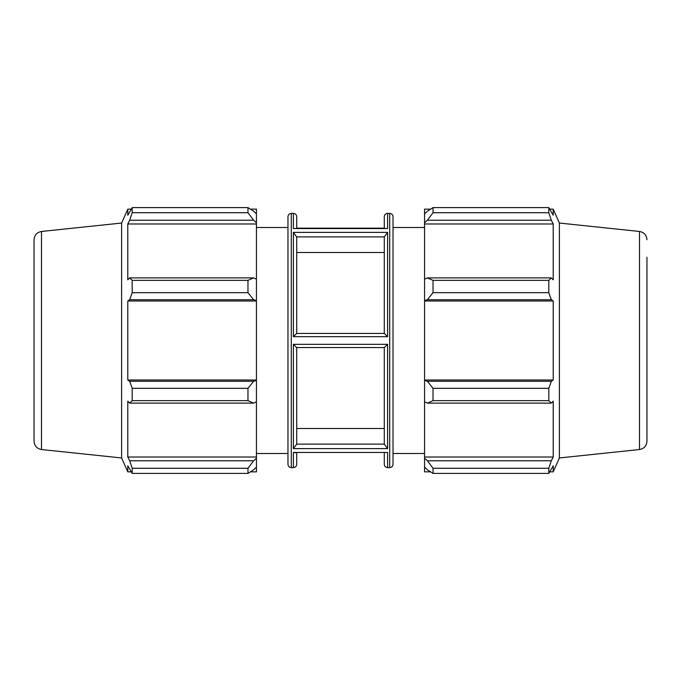 <?xml version="1.0" encoding="UTF-8"?>
<svg xmlns="http://www.w3.org/2000/svg" width="681" height="681" viewBox="0 0 681 681"><rect width="100%" height="100%" fill="white"/><g stroke="black" fill="none" stroke-linecap="round" stroke-linejoin="round"><path stroke-width="1.02" d="M250.429 209.152L256.448 209.152L256.448 213.885L253.621 211.195L247.969 207.611L247.969 212.719L253.621 220.235L256.448 222.738L256.448 213.885M256.448 222.738L256.448 279.201L253.621 277.891L247.969 280.351L247.969 292.677L253.621 299.725L256.448 300.576L256.448 279.201M256.448 300.576L256.448 380.424L253.621 381.275L247.969 388.323L247.969 400.649L253.621 403.109L256.448 401.799L256.448 380.424M256.448 401.799L256.448 458.262L253.621 460.765L247.969 468.281L247.969 473.389L253.621 469.805L256.448 467.115L256.448 458.262M256.448 467.115L256.448 471.848L250.429 471.848M256.448 223.989L127.79 223.989L129.679 220.235L253.621 220.235M247.969 212.719L132.191 212.719L129.679 220.235M256.448 301.002L127.79 301.002L129.679 299.725L253.621 299.725M247.969 292.677L132.191 292.677L129.679 299.725M247.969 400.649L132.191 400.649L129.679 403.109L253.621 403.109M253.621 381.275L129.679 381.275L132.191 388.323L247.969 388.323M132.191 388.323L132.191 400.649M41.507 231.463C36.919 232.323 34.433 235.081 34.05 239.738L34.05 441.262C34.433 445.919 36.919 448.677 41.507 449.537L41.507 231.463L121.61 223.045L121.61 457.955L127.79 471.848L127.79 465.77L132.191 473.389L247.969 473.389M253.621 277.891L129.679 277.891L132.191 280.351L132.191 292.677M129.679 277.891L127.79 279.848L127.79 223.989M121.61 223.045L127.79 209.152L127.79 215.23L132.191 207.611L132.191 212.719M253.621 460.765L129.679 460.765L132.191 468.281L132.191 473.389M129.679 460.765L127.79 457.011L127.79 401.152L129.679 403.109M129.679 381.275L127.79 379.998L127.79 301.002M132.191 280.351L247.969 280.351M132.191 207.611L247.969 207.611M132.191 468.281L247.969 468.281M296.72 237.014L293.392 232.383L293.392 336.669L296.72 333.435L296.72 237.014M384.28 252.498L296.72 252.498M384.28 236.886L384.28 333.435L387.608 336.669L387.608 232.383L384.28 236.886L296.72 236.886M291.298 213.391C289.272 213.587 288.165 214.694 287.969 216.72L287.969 464.28C288.165 466.306 289.272 467.413 291.298 467.609L291.298 213.391L293.392 213.391L293.392 228.552L387.608 228.552L387.608 213.391L389.702 213.391L389.702 467.609C391.728 467.413 392.835 466.306 393.031 464.28L393.031 216.72C392.835 214.694 391.728 213.587 389.702 213.391M296.72 444.114L296.72 347.565L293.392 344.331L293.392 448.617L296.72 444.114L384.28 444.114L387.608 448.617L387.608 344.331L384.28 347.565L384.28 444.114M389.702 467.609L387.608 467.609L387.608 452.448L293.392 452.448L293.392 467.609C295.418 467.413 296.524 466.306 296.72 464.28L296.72 452.839M294.95 452.839L296.15 452.448M387.608 213.391C385.582 213.587 384.476 214.694 384.28 216.72L384.28 228.161L296.72 228.161L296.72 216.72C296.524 214.694 295.418 213.587 293.392 213.391M384.28 347.565L296.72 347.565L296.72 428.502L384.28 428.502M256.448 457.011L127.79 457.011M256.448 379.998L127.79 379.998M430.571 471.848L424.552 471.848L424.552 467.115L427.379 469.805L433.031 473.389L433.031 468.281L427.379 460.765L424.552 458.262L424.552 467.115M424.552 458.262L424.552 401.799L427.379 403.109L433.031 400.649L433.031 388.323L427.379 381.275L424.552 380.424L424.552 401.799M424.552 380.424L424.552 300.576L427.379 299.725L433.031 292.677L433.031 280.351L427.379 277.891L424.552 279.201L424.552 300.576M424.552 279.201L424.552 222.738L427.379 220.235L433.031 212.719L433.031 207.611L427.379 211.195L424.552 213.885L424.552 222.738M424.552 213.885L424.552 209.152L430.571 209.152M646.95 423.778L646.95 441.262C646.567 445.919 644.081 448.677 639.493 449.537L639.493 231.463L559.39 223.045L553.21 209.152L553.21 215.23L548.809 207.611L548.809 212.719L433.031 212.719M433.031 207.611L548.809 207.611M427.379 220.235L551.321 220.235L553.21 223.989L553.21 279.848L551.321 277.891L427.379 277.891M433.031 280.351L548.809 280.351L551.321 277.891M424.552 379.998L553.21 379.998L551.321 381.275L427.379 381.275M433.031 388.323L548.809 388.323L551.321 381.275M424.552 457.011L553.21 457.011L551.321 460.765L427.379 460.765M433.031 468.281L548.809 468.281L551.321 460.765M427.379 299.725L551.321 299.725L548.809 292.677L433.031 292.677M424.552 301.002L553.21 301.002L553.21 379.998M551.321 299.725L553.21 301.002M559.39 223.045L559.39 457.955L553.21 471.848L553.21 465.77L548.809 473.389L433.031 473.389M548.809 388.323L548.809 400.649L433.031 400.649M427.379 403.109L551.321 403.109L548.809 400.649M551.321 403.109L553.21 401.152L553.21 457.011M548.809 468.281L548.809 473.389M551.321 220.235L548.809 212.719M548.809 280.351L548.809 292.677M424.552 223.989L553.21 223.989M384.28 452.839L384.28 464.28C384.476 466.306 385.582 467.413 387.608 467.609M384.28 333.435L296.72 333.435M646.95 441.262L646.95 257.222M387.608 232.383L293.392 232.383M293.392 336.669L387.608 336.669M293.392 228.552L387.608 228.552M387.608 452.448L293.392 452.448M293.392 448.617L387.608 448.617M387.608 344.331L293.392 344.331M291.298 467.609L293.392 467.609M127.79 209.152L131.093 209.152M127.79 471.848L131.093 471.848M41.507 449.537L121.61 457.955M256.448 453.486L287.969 453.486M256.448 227.514L287.969 227.514M549.907 209.152L553.21 209.152M549.907 471.848L553.21 471.848M639.493 231.463C644.081 232.323 646.567 235.081 646.95 239.738M639.493 449.537L559.39 457.955M393.031 453.486L424.552 453.486M393.031 227.514L424.552 227.514"/></g></svg>

